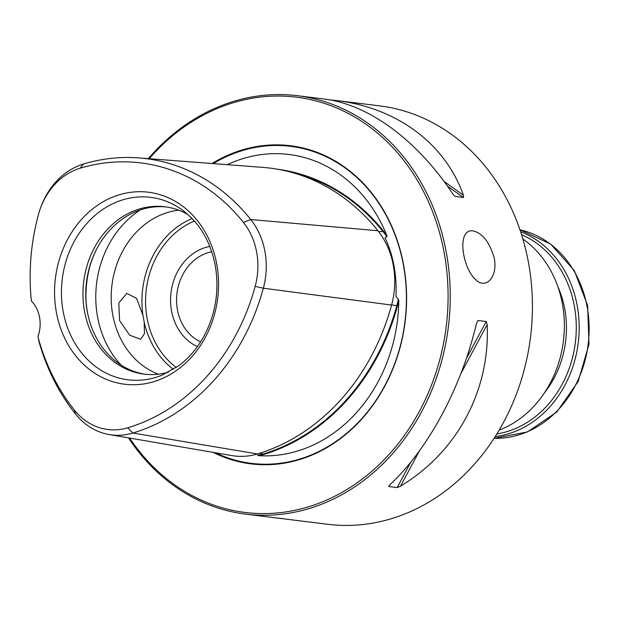 <?xml version="1.0" encoding="UTF-8"?>
<svg xmlns="http://www.w3.org/2000/svg" width="620" height="620" viewBox="0 0 620 620"><rect width="100%" height="100%" fill="white"/><g stroke="black" fill="none" stroke-linecap="round" stroke-linejoin="round"><path stroke-width="0.93" d="M187.961 214.551A84.32 71.277 -82.9 0 0 164.796 206.747A84.32 71.277 -82.9 0 0 83.708 281.689A84.32 71.277 -82.9 0 0 144.096 374.124A84.32 71.277 -82.9 0 0 168.462 372.194M37.913 336.613A202.446 171.12 -82.9 0 0 74.385 410.076A66.177 55.94 -82.9 0 0 127.767 427.8A202.446 171.12 -82.9 0 0 255.161 286.378A66.177 55.94 -82.9 0 0 243.428 222.425A202.446 171.12 -82.9 0 0 80.12 168.214A66.177 55.94 -82.9 0 0 40.261 208.738L40.695 207.529A71.068 60.07 97.1 0 1 83.498 164.013A207.336 175.251 97.1 0 1 138.818 157.914A207.336 175.251 97.1 0 1 250.744 219.534A71.068 60.07 97.1 0 1 263.345 288.215A207.336 175.251 97.1 0 1 132.874 433.047A71.068 60.07 97.1 0 1 109.198 434.558A71.068 60.07 97.1 0 1 75.547 414.013A207.336 175.251 97.1 0 1 39.378 343.015L37.913 336.613A31.62 26.73 -82.9 0 0 31.372 300.979L31.24 299.708A202.446 171.12 -82.9 0 0 31.372 300.979M142.941 315.255L144.197 322.106L144.46 333.715L140.57 339.287L129.665 335.195L119.575 320.54L118.784 303.072L126.782 293.361L136.594 298.383L142.941 315.255A84.32 71.277 -82.9 0 1 192.076 218.527M463.729 254.649C465.481 263.756 468.619 271.242 473.145 277.094L476.594 280.519C486.119 288.935 497.868 277.179 494.303 258.431C489.692 242.188 482.515 232.973 472.773 230.803C468.588 230.353 465.667 232.492 464 237.22C462.551 241.73 462.458 247.535 463.729 254.649M128.518 437.867A210.808 178.188 -82.9 0 0 245.675 514.135A210.808 178.188 -82.9 0 0 446.315 252.495A210.808 178.188 -82.9 0 0 297.422 95.705A210.808 178.188 -82.9 0 0 148.327 158.642M454.755 196.284L463.466 197.54L463.435 195.238C445.137 143.577 397.164 107.818 336.365 100.525L379.587 105.865A210.808 178.188 97.1 0 1 528.488 262.655A210.808 178.188 97.1 0 1 327.841 524.295L245.675 514.135M279.333 518.165L284.619 518.948M297.422 95.705L323.88 98.975C368.536 104.276 417.206 140.12 452.786 193.921L454.235 195.811M336.365 100.525L329.67 99.851M389.848 484.856L388.934 486.553L397.164 487.576L400.505 486.157C457.157 452.127 490.172 390.569 487.173 324.578L486.219 321.524L477.989 320.509L476.517 323.26C461.582 387.035 428.567 448.593 389.856 484.84L388.934 486.553L388.802 486.057M257.866 454.847L257.68 455.351A76.19 64.403 -82.9 0 0 263.136 453.995A212.458 179.583 -82.9 0 0 396.831 305.583A76.19 64.403 -82.9 0 0 398.311 299.243L396.01 296.693L396.072 292.702C396.451 273.877 393.312 256.796 386.663 241.444L385.028 237.631L386.849 236.801A76.19 64.403 -82.9 0 0 383.323 231.958A212.458 179.583 -82.9 0 0 290.764 172.159M257.68 455.351L258.951 455.708A76.717 64.844 -82.9 0 0 263.508 454.538A212.986 180.025 -82.9 0 0 397.536 305.761A76.717 64.844 -82.9 0 0 398.807 300.46L398.311 299.243M227.276 164.672A151.435 127.999 97.1 0 1 386.911 235.647A76.717 64.844 -82.9 0 0 383.927 231.624A212.986 180.025 -82.9 0 0 277.287 169.19M398.807 300.46A151.435 127.999 97.1 0 1 258.951 455.708M119.397 194.75A96.728 81.763 97.1 0 1 216.752 264.167A96.728 81.763 97.1 0 1 153.714 381.695A96.728 81.763 97.1 0 1 56.366 312.279A96.728 81.763 97.1 0 1 119.397 194.75M40.261 208.738A66.177 55.94 -82.9 0 0 38.479 214.442A202.446 171.12 -82.9 0 0 31.24 299.708M109.198 434.558L231.826 455.584A76.888 64.992 -82.9 0 0 257.447 453.956A213.156 180.172 -82.9 0 0 391.584 305.055A76.888 64.992 -82.9 0 0 377.944 230.749A213.156 180.172 -82.9 0 0 262.88 167.392L138.818 157.914M211.769 251.782A46.996 39.727 -82.9 0 0 176.979 293.221A46.996 39.727 -82.9 0 0 200.624 341.884M209.816 246.442A52.196 44.121 -82.9 0 0 171.027 292.485A52.196 44.121 -82.9 0 0 197.431 346.596M178.7 210.18A84.32 71.277 -82.9 0 0 111.933 285.177A84.32 71.277 -82.9 0 0 158.418 374.185M97.046 248.341A86.211 72.873 -82.9 0 0 88.52 317.277M166.191 206.94A84.32 71.277 -82.9 0 0 96.852 248.705A84.32 71.277 -82.9 0 0 88.42 316.882A84.32 71.277 -82.9 0 0 145.491 374.279M386.849 236.801L386.911 235.647M213.203 452.391A160.286 135.486 -82.9 0 0 355.345 425.754A160.286 135.486 -82.9 0 0 403.597 264.949A160.286 135.486 -82.9 0 0 212.032 163.51M129.611 438.053A209.227 176.855 -82.9 0 0 344.798 490.761A209.227 176.855 -82.9 0 0 444.168 252.782A209.227 176.855 -82.9 0 0 323.594 103.145A209.227 176.855 -82.9 0 0 149.211 158.712M499.232 430.063A105.408 89.094 -82.9 0 0 562.394 303.87A105.408 89.094 -82.9 0 0 522.861 239.018M520.591 231.764A105.408 89.094 97.1 0 1 578.243 342.852A105.408 89.094 97.1 0 1 495.264 436.542M521.552 234.717A103.292 87.311 97.1 0 1 575.36 342.496A103.292 87.311 97.1 0 1 496.914 433.915M182.288 209.978A91.931 77.709 -82.9 0 0 62.264 279.031A91.931 77.709 -82.9 0 0 161.851 375.255L178.878 365.614C188.364 358.492 196.331 349.401 202.779 338.342C215.442 315.658 219.604 291.338 215.241 265.376C210.451 241.288 199.47 222.828 182.288 209.978M259.369 453.367L263.136 453.995L263.508 454.538M391.623 304.901L397.536 305.761M127.767 427.8L132.874 433.047L257.447 453.956M255.161 286.378L263.345 288.215L391.584 305.055M243.428 222.425L250.744 219.534L377.944 230.749M194.409 221.061A81.685 69.045 -82.9 0 0 146.289 289.424A81.685 69.045 -82.9 0 0 176.305 367.459M144.197 322.106A84.32 71.277 -82.9 0 0 173.422 369.349M140.322 209.917A95.503 80.724 -82.9 0 0 121.125 365.087M89.683 266.995A100.13 84.638 -82.9 0 0 85.924 297.391M378.564 231.539L383.927 231.624M215.489 452.786A159.727 135.013 -82.9 0 0 356.105 424.607A159.727 135.013 -82.9 0 0 403.426 265.127A159.727 135.013 -82.9 0 0 213.264 163.602M476.524 323.237L477.989 320.509M397.164 487.576L410.835 462.078M466.364 358.546L486.219 321.524M400.505 486.157L419.461 450.825M460.931 373.504L487.173 324.578M463.466 197.54L447.4 186.085M463.435 195.238L443.99 181.373M74.385 410.076L75.547 414.013M80.12 168.214L83.498 164.013M519.932 229.787A105.408 89.094 97.1 0 1 588.194 344.085A105.408 89.094 97.1 0 1 494.14 438.293L527.418 431.946L556.768 412.029L578.235 381.378L589 344.178L587.62 305.482L574.267 270.522L550.653 244.055L519.924 229.78M557.806 286.525A91.698 77.516 97.1 0 1 544.701 392.499"/></g></svg>
